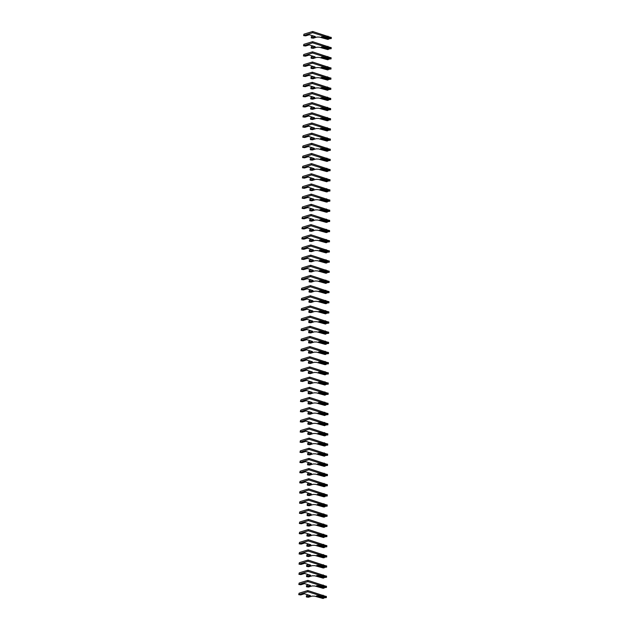<?xml version="1.0" encoding="UTF-8"?>
<svg xmlns="http://www.w3.org/2000/svg" width="630" height="630" viewBox="0 0 630 630"><rect width="100%" height="100%" fill="white"/><g stroke="black" fill="none" stroke-linecap="round" stroke-linejoin="round"><path stroke-width="0.94" d="M323.946 598.067L323.095 598.5L314.583 596.137L312.126 596.098L308.416 597.232L306.4 596.964L310.44 595.586L304.471 593.783L300.754 594.917L298.738 594.649L307.794 591.735L326.245 597.539L324.82 597.799L318.615 595.87L316.481 595.854L323.946 598.067L317.725 596.185M298.738 594.649L299.077 593.208L307.802 590.538L326.253 596.547M306.4 596.964L306.408 595.767L308.48 594.996M323.127 595.177L323.119 596.374M307.794 591.735L307.802 590.538M324.033 587.9L323.182 588.333L314.669 585.979L312.22 585.931L308.503 587.066L306.487 586.806L310.535 585.42L304.558 583.616L300.841 584.75L298.825 584.483L307.881 581.577L326.34 587.373L324.907 587.633L318.701 585.711L316.567 585.687L324.033 587.9L317.819 586.018M298.825 584.483L299.171 583.041L307.897 580.372L326.348 586.38M306.487 586.806L306.495 585.601L308.566 584.829M324.048 588.215L324.056 587.373L324.048 588.215M323.214 585.01L323.206 586.207M307.881 581.577L307.897 580.372M324.119 577.734L323.277 578.175L314.756 575.812L312.307 575.773L308.59 576.907L306.574 576.639L310.621 575.261L304.644 573.45L300.935 574.584L298.919 574.324L307.975 571.41L326.427 577.206L324.993 577.466L318.788 575.544L316.654 575.521L324.119 577.734L317.906 575.851M298.919 574.324L299.258 572.875L307.983 570.213L326.434 576.214M306.574 576.639L306.589 575.442L308.653 574.662M323.3 574.844L323.292 576.048M307.975 571.41L307.983 570.213M324.206 567.575L323.363 568.008L314.85 565.645L312.393 565.606L308.684 566.74L306.668 566.472L310.708 565.094L304.731 563.283L301.022 564.425L299.006 564.157L308.062 561.243L326.513 567.047L325.088 567.307L318.882 565.378L316.748 565.362L324.206 567.575L317.993 565.693M299.006 564.157L299.344 562.716L308.07 560.046L326.521 566.055M306.668 566.472L306.676 565.275L308.739 564.496M324.23 567.882L324.206 567.252M323.395 564.685L323.379 565.882M308.062 561.243L308.07 560.046M324.3 557.408L323.45 557.841L314.937 555.479L312.48 555.44L308.771 556.573L306.755 556.306L310.795 554.928L304.825 553.124L301.108 554.258L299.092 553.99L308.149 551.085L326.6 556.881L325.175 557.14L318.969 555.211L316.835 555.195L324.3 557.408L318.079 555.526M299.092 553.99L299.439 552.549L308.164 549.88L326.608 555.888M306.755 556.306L306.763 555.109L308.834 554.337M324.316 557.723L324.324 556.881L324.316 557.723M323.481 554.518L323.474 555.715M308.149 551.085L308.164 549.88M324.387 547.242L323.544 547.675L315.024 545.32L312.575 545.273L308.857 546.407L306.841 546.147L310.889 544.769L304.912 542.958L301.195 544.092L299.179 543.824L308.235 540.918L326.694 546.714L325.261 546.974L319.056 545.052L316.921 545.029L324.387 547.242L318.174 545.36M299.179 543.824L299.526 542.383L308.251 539.721L326.702 545.722M306.841 546.147L306.849 544.942L308.92 544.17M324.403 547.557L324.411 546.714L324.403 547.557M323.568 544.351L323.56 545.548M308.235 540.918L308.251 539.721M324.474 537.075L323.631 537.516L315.11 535.153L312.661 535.114L308.944 536.248L306.928 535.98L310.976 534.602L304.999 532.791L301.29 533.925L299.274 533.665L308.33 530.751L326.781 536.547L325.356 536.807L319.142 534.886L317.008 534.87L324.474 537.075L318.26 535.201M299.274 533.665L299.612 532.216L308.338 529.554L326.789 535.563M306.928 535.98L306.944 534.783L309.007 534.004M323.662 534.185L323.647 535.39M308.33 530.751L308.338 529.554M324.568 526.916L323.718 527.349L315.205 524.987L312.748 524.947L309.039 526.082L307.023 525.814L311.062 524.436L305.085 522.632L301.376 523.766L299.36 523.498L308.416 520.585L326.868 526.389L325.442 526.649L319.237 524.719L317.103 524.703L324.568 526.916L318.347 525.034M299.36 523.498L299.699 522.057L308.424 519.388L326.875 525.396M307.023 525.814L307.03 524.617L309.094 523.845M324.592 526.389L324.584 527.231L324.584 526.389M323.749 524.026L323.733 525.223M308.416 520.585L308.424 519.388M324.655 516.75L323.804 517.183L315.291 514.828L312.834 514.781L309.125 515.915L307.109 515.655L311.149 514.269L305.18 512.466L301.463 513.6L299.447 513.332L308.503 510.426L326.954 516.222L325.529 516.482L319.323 514.56L317.189 514.537L324.655 516.75L318.433 514.867M299.447 513.332L299.793 511.891L308.519 509.221L326.97 515.23M307.109 515.655L307.117 514.45L309.188 513.678M324.67 517.065L324.678 516.222L324.67 517.065M323.836 513.86L323.828 515.056M308.503 510.426L308.519 509.221M324.741 506.583L323.899 507.024L315.378 504.661L312.929 504.622L309.212 505.756L307.196 505.488L311.244 504.11L305.267 502.299L301.55 503.433L299.534 503.173L308.598 500.259L327.049 506.055L325.615 506.315L319.41 504.394L317.276 504.378L324.741 506.583L318.528 504.701M299.534 503.173L299.88 501.724L308.606 499.062L327.057 505.071M307.196 505.488L307.212 504.291L309.275 503.512M324.757 506.898L324.765 506.063L324.757 506.898M323.922 503.693L323.914 504.898M308.598 500.259L308.606 499.062M324.828 496.424L323.985 496.857L315.473 494.495L313.016 494.455L309.298 495.59L307.282 495.322L311.33 493.944L305.353 492.14L301.644 493.274L299.628 493.006L308.684 490.093L327.135 495.897L325.71 496.156L319.497 494.227L317.37 494.211L324.828 496.424L318.615 494.542M299.628 493.006L299.967 491.565L308.692 488.896L327.143 494.904M307.282 495.322L307.298 494.125L309.361 493.353M324.844 496.731L324.828 496.101M324.017 493.534L324.001 494.731M308.684 490.093L308.692 488.896M324.923 486.258L324.072 486.691L315.559 484.328L313.102 484.289L309.393 485.423L307.377 485.163L311.417 483.777L305.448 481.974L301.731 483.108L299.715 482.84L308.771 479.934L327.222 485.73L325.797 485.99L319.591 484.06L317.457 484.045L324.923 486.258L318.701 484.376M299.715 482.84L300.053 481.399L308.779 478.729L327.23 484.738M307.377 485.163L307.385 483.958L309.448 483.186M324.938 486.573L324.946 485.73L324.938 486.573M324.103 483.367L324.096 484.565M308.771 479.934L308.779 478.729M325.009 476.091L324.159 476.524L315.646 474.169L313.197 474.122L309.48 475.256L307.464 474.996L311.511 473.618L305.534 471.807L301.817 472.941L299.801 472.681L308.857 469.767L327.309 475.563L325.883 475.823L319.678 473.902L317.544 473.878L325.009 476.091L318.788 474.209M299.801 472.681L300.148 471.232L308.873 468.57L327.324 474.571M307.464 474.996L307.471 473.799L309.543 473.02M325.025 476.406L325.033 475.563L325.025 476.406M324.19 473.201L324.182 474.398M308.857 469.767L308.873 468.57M325.096 465.924L324.253 466.365L315.732 464.003L313.283 463.963L309.566 465.098L307.55 464.83L311.598 463.452L305.621 461.64L301.912 462.774L299.896 462.514L308.952 459.601L327.403 465.397L325.97 465.657L319.764 463.735L317.63 463.719L325.096 465.924L318.882 464.05M299.896 462.514L300.234 461.065L308.96 458.404L327.411 464.412M307.55 464.83L307.566 463.633L309.629 462.853M325.111 466.239L325.119 465.405L325.111 466.239M324.277 463.034L324.269 464.239M308.952 459.601L308.96 458.404M325.182 455.766L324.34 456.199L315.827 453.836L313.37 453.797L309.661 454.931L307.645 454.663L311.685 453.285L305.707 451.482L301.998 452.616L299.982 452.348L309.039 449.434L327.49 455.238L326.064 455.498L319.859 453.569L317.725 453.553L325.182 455.766L318.969 453.883M299.982 452.348L300.321 450.907L309.046 448.237L327.498 454.246M307.645 454.663L307.653 453.466L309.716 452.694M324.371 452.876L324.356 454.072M309.039 449.434L309.046 448.237M325.277 445.599L324.426 446.032L315.913 443.677L313.457 443.63L309.747 444.764L307.731 444.504L311.771 443.126L305.802 441.315L302.085 442.449L300.069 442.181L309.125 439.275L327.576 445.071L326.151 445.331L319.945 443.41L317.811 443.386L325.277 445.599L319.056 443.717M300.069 442.181L300.408 440.74L309.133 438.07L327.584 444.079M307.731 444.504L307.739 443.299L309.81 442.528M325.293 445.914L325.3 445.071L325.293 445.914M324.458 442.709L324.45 443.906M309.125 439.275L309.133 438.07M325.363 435.432L324.513 435.873L316 433.511L313.551 433.472L309.834 434.606L307.818 434.338L311.866 432.96L305.889 431.148L302.172 432.282L300.156 432.022L309.212 429.109L327.671 434.905L326.238 435.165L320.032 433.243L317.898 433.227L325.363 435.432L319.15 433.55M300.156 432.022L300.502 430.573L309.228 427.912L327.679 433.92M307.818 434.338L307.826 433.141L309.897 432.361M325.379 435.747L325.387 434.913L325.379 435.747M324.544 432.542L324.537 433.747M309.212 429.109L309.228 427.912M325.45 425.274L324.607 425.707L316.087 423.344L313.638 423.305L309.921 424.439L307.905 424.171L311.952 422.793L305.975 420.99L302.266 422.124L300.25 421.856L309.306 418.942L327.757 424.746L326.324 425.006L320.119 423.077L317.985 423.061L325.45 425.274L319.237 423.391M300.25 421.856L300.589 420.415L309.314 417.745L327.765 423.754M307.905 424.171L307.92 422.974L309.984 422.202M324.631 422.384L324.623 423.58M309.306 418.942L309.314 417.745M325.537 415.107L324.694 415.54L316.181 413.185L313.724 413.138L310.015 414.272L307.999 414.012L312.039 412.626L306.062 410.823L302.353 411.957L300.337 411.689L309.393 408.783L327.844 414.579L326.419 414.839L320.213 412.91L318.079 412.894L325.537 415.107L319.323 413.225M300.337 411.689L300.675 410.248L309.401 407.578L327.852 413.587M307.999 414.012L308.007 412.808L310.07 412.036M324.726 412.217L324.71 413.414M309.393 408.783L309.401 407.578M325.631 404.94L324.781 405.381L316.268 403.019L313.811 402.972L310.102 404.113L308.086 403.846L312.126 402.468L306.156 400.656L302.439 401.79L300.423 401.53L309.48 398.617L327.931 404.413L326.505 404.673L320.3 402.751L318.166 402.727L325.631 404.94L319.41 403.058M300.423 401.53L300.762 400.082L309.488 397.42L327.939 403.42M308.086 403.846L308.094 402.649L310.165 401.869M325.647 405.255L325.655 404.413L325.647 405.255M324.812 402.05L324.804 403.247M309.48 398.617L309.488 397.42M325.718 394.774L324.867 395.215L316.355 392.852L313.905 392.813L310.188 393.947L308.172 393.679L312.22 392.301L306.243 390.49L302.526 391.624L300.51 391.364L309.566 388.45L328.025 394.254L326.592 394.506L320.386 392.584L318.252 392.569L325.718 394.774L319.505 392.899M300.51 391.364L300.856 389.915L309.582 387.253L328.033 393.262M308.172 393.679L308.18 392.482L310.251 391.702M324.899 391.884L324.891 393.089M309.566 388.45L309.582 387.253M325.805 384.615L324.962 385.048L316.441 382.686L313.992 382.646L310.275 383.78L308.259 383.512L312.307 382.134L306.33 380.331L302.62 381.465L300.605 381.197L309.661 378.284L328.112 384.087L326.686 384.347L320.473 382.418L318.339 382.402L325.805 384.615L319.591 382.733M300.605 381.197L300.943 379.756L309.669 377.086L328.12 383.095M308.259 383.512L308.275 382.315L310.338 381.544M324.986 381.725L324.978 382.922M309.661 378.284L309.669 377.086M325.899 374.448L325.048 374.882L316.536 372.527L314.079 372.48L310.37 373.614L308.353 373.354L312.393 371.976L306.416 370.164L302.707 371.298L300.691 371.031L309.747 368.125L328.198 373.921L326.773 374.181L320.568 372.259L318.433 372.236L325.899 374.448L319.678 372.566M300.691 371.031L301.03 369.589L309.755 366.92L328.206 372.928M308.353 373.354L308.361 372.149L310.425 371.377M325.08 371.558L325.064 372.755M309.747 368.125L309.755 366.92M325.986 364.282L325.135 364.723L316.622 362.36L314.165 362.321L310.456 363.455L308.44 363.187L312.48 361.809L306.511 359.998L302.794 361.132L300.778 360.872L309.834 357.958L328.285 363.754L326.86 364.014L320.654 362.092L318.52 362.077L325.986 364.282L319.764 362.407M300.778 360.872L301.124 359.423L309.85 356.761L328.293 362.77M308.44 363.187L308.448 361.99L310.519 361.21M326.001 364.597L326.009 363.762L326.001 364.597M325.167 361.392L325.159 362.596M309.834 357.958L309.85 356.761M326.072 354.123L325.23 354.556L316.709 352.194L314.26 352.154L310.543 353.288L308.527 353.02L312.575 351.642L306.597 349.839L302.88 350.973L300.864 350.705L309.921 347.791L328.38 353.595L326.946 353.855L320.741 351.926L318.607 351.91L326.072 354.123L319.859 352.241M300.864 350.705L301.211 349.264L309.936 346.594L328.387 352.603M308.527 353.02L308.535 351.823L310.606 351.052M325.253 351.233L325.245 352.43M309.921 347.791L309.936 346.594M326.159 343.956L325.316 344.389L316.795 342.035L314.346 341.988L310.629 343.122L308.613 342.862L312.661 341.476L306.684 339.672L302.975 340.806L300.959 340.539L310.015 337.633L328.466 343.429L327.041 343.689L320.827 341.767L318.693 341.743L326.159 343.956L319.945 342.074M300.959 340.539L301.298 339.098L310.023 336.428L328.474 342.436M308.613 342.862L308.629 341.657L310.692 340.885M326.175 344.271L326.183 343.429L326.175 344.271M325.348 341.066L325.332 342.263M310.015 337.633L310.023 336.428M326.253 333.79L325.403 334.231L316.89 331.868L314.433 331.821L310.724 332.963L308.708 332.695L312.748 331.317L306.771 329.506L303.061 330.64L301.045 330.38L310.102 327.466L328.553 333.262L327.127 333.522L320.922 331.6L318.788 331.577L326.253 333.79L320.032 331.908M301.045 330.38L301.384 328.931L310.11 326.269L328.561 332.27M308.708 332.695L308.716 331.498L310.779 330.718M325.434 330.9L325.419 332.105M310.102 327.466L310.11 326.269M326.34 323.631L325.489 324.064L316.977 321.702L314.52 321.662L310.81 322.796L308.794 322.529L312.834 321.15L306.865 319.339L303.148 320.481L301.132 320.213L310.188 317.3L328.639 323.103L327.214 323.363L321.009 321.434L318.875 321.418L326.34 323.631L320.119 321.749M301.132 320.213L301.479 318.764L310.204 316.102L328.655 322.111M308.794 322.529L308.802 321.332L310.873 320.552M325.521 320.733L325.513 321.938M310.188 317.3L310.204 316.102M326.427 313.464L325.584 313.898L317.063 311.535L314.614 311.496L310.897 312.63L308.881 312.362L312.929 310.984L306.952 309.18L303.243 310.314L301.219 310.047L310.283 307.133L328.734 312.937L327.301 313.197L321.095 311.267L318.961 311.252L326.427 313.464L320.213 311.582M301.219 310.047L301.565 308.606L310.291 305.936L328.742 311.945M308.881 312.362L308.897 311.165L310.96 310.393M325.608 310.574L325.6 311.771M310.283 307.133L310.291 305.936M326.513 303.298L325.671 303.731L317.158 301.376L314.701 301.329L310.992 302.463L308.968 302.203L313.016 300.825L307.038 299.014L303.329 300.148L301.313 299.88L310.37 296.974L328.821 302.77L327.395 303.03L321.19 301.108L319.056 301.085L326.513 303.298L320.3 301.416M301.313 299.88L301.652 298.439L310.377 295.769L328.829 301.778M308.968 302.203L308.983 300.998L311.047 300.226M326.529 303.613L326.537 302.77L326.529 303.613M325.702 300.408L325.686 301.605M310.37 296.974L310.377 295.769M326.608 293.131L325.757 293.572L317.244 291.21L314.787 291.17L311.078 292.304L309.062 292.036L313.102 290.658L307.133 288.847L303.416 289.981L301.4 289.721L310.456 286.808L328.907 292.603L327.482 292.863L321.276 290.942L319.142 290.926L326.608 293.131L320.386 291.257M301.4 289.721L301.738 288.272L310.464 285.611L328.915 291.619M309.062 292.036L309.07 290.839L311.133 290.06M325.789 290.241L325.781 291.446M310.456 286.808L310.464 285.611M326.694 282.972L325.844 283.405L317.331 281.043L314.882 281.004L311.165 282.138L309.149 281.87L313.197 280.492L307.219 278.688L303.502 279.822L301.486 279.555L310.543 276.641L328.994 282.445L327.568 282.705L321.363 280.775L319.229 280.76L326.694 282.972L320.473 281.09M301.486 279.555L301.833 278.113L310.558 275.444L329.01 281.452M309.149 281.87L309.157 280.673L311.228 279.901M325.875 280.082L325.868 281.279M310.543 276.641L310.558 275.444M326.781 272.806L325.938 273.239L317.418 270.884L314.968 270.837L311.252 271.971L309.236 271.711L313.283 270.325L307.306 268.522L303.597 269.656L301.581 269.388L310.637 266.482L329.088 272.278L327.655 272.538L321.45 270.616L319.315 270.593L326.781 272.806L320.568 270.924M301.581 269.388L301.92 267.947L310.645 265.277L329.096 271.286M309.236 271.711L309.251 270.506L311.315 269.734M326.797 273.121L326.805 272.278L326.797 273.121M325.962 269.916L325.954 271.113M310.637 266.482L310.645 265.277M326.868 262.639L326.025 263.08L317.512 260.718L315.055 260.67L311.346 261.812L309.33 261.544L313.37 260.166L307.393 258.355L303.684 259.489L301.668 259.229L310.724 256.315L329.175 262.111L327.75 262.371L321.544 260.45L319.41 260.426L326.868 262.639L320.654 260.757M301.668 259.229L302.006 257.78L310.732 255.118L329.183 261.119M309.33 261.544L309.338 260.348L311.401 259.568M326.883 262.954L326.891 262.111L326.883 262.954M326.057 259.749L326.041 260.954M310.724 256.315L310.732 255.118M326.962 252.48L326.112 252.913L317.599 250.551L315.142 250.512L311.433 251.646L309.417 251.378L313.457 250L307.487 248.189L303.77 249.33L301.754 249.063L310.81 246.149L329.262 251.953L327.836 252.213L321.631 250.283L319.497 250.268L326.962 252.48L320.741 250.598M301.754 249.063L302.093 247.621L310.818 244.952L329.269 250.96M309.417 251.378L309.425 250.181L311.496 249.401M326.143 249.59L326.135 250.787M310.81 246.149L310.818 244.952M327.049 242.314L326.198 242.747L317.685 240.384L315.236 240.345L311.519 241.479L309.503 241.211L313.551 239.833L307.574 238.03L303.857 239.164L301.841 238.896L310.897 235.99L329.356 241.786L327.923 242.046L321.717 240.117L319.583 240.101L327.049 242.314L320.835 240.432M301.841 238.896L302.187 237.455L310.913 234.785L329.364 240.794M309.503 241.211L309.511 240.014L311.582 239.243M326.23 239.424L326.222 240.621M310.897 235.99L310.913 234.785M327.135 232.147L326.293 232.58L317.772 230.226L315.323 230.178L311.606 231.312L309.59 231.052L313.638 229.674L307.661 227.863L303.951 228.997L301.935 228.729L310.992 225.823L329.443 231.619L328.01 231.879L321.804 229.958L319.67 229.934L327.135 232.147L320.922 230.265M301.935 228.729L302.274 227.288L311 224.619L329.451 230.627M309.59 231.052L309.606 229.848L311.669 229.076M327.151 232.462L327.159 231.619L327.151 232.462M326.316 229.257L326.308 230.454M310.992 225.823L311 224.619M327.222 221.98L326.379 222.421L317.866 220.059L315.409 220.02L311.7 221.154L309.684 220.886L313.724 219.508L307.747 217.696L304.038 218.831L302.022 218.571L311.078 215.657L329.529 221.453L328.104 221.713L321.898 219.791L319.764 219.775L327.222 221.98L321.009 220.106M302.022 218.571L302.361 217.122L311.086 214.46L329.537 220.468M309.684 220.886L309.692 219.689L311.755 218.909M327.238 222.295L327.246 221.461L327.238 222.295M326.411 219.09L326.395 220.295M311.078 215.657L311.086 214.46M327.316 211.822L326.466 212.255L317.953 209.892L315.496 209.853L311.787 210.987L309.771 210.719L313.811 209.341L307.842 207.538L304.125 208.672L302.109 208.404L311.165 205.49L329.616 211.294L328.191 211.554L321.985 209.625L319.851 209.609L327.316 211.822L321.095 209.94M302.109 208.404L302.447 206.963L311.173 204.293L329.624 210.302M309.771 210.719L309.779 209.522L311.85 208.75M327.332 212.129L327.309 211.499M326.498 208.932L326.49 210.129M311.165 205.49L311.173 204.293M327.403 201.655L326.553 202.088L318.04 199.734L315.591 199.686L311.874 200.82L309.858 200.56L313.905 199.174L307.928 197.371L304.211 198.505L302.195 198.237L311.252 195.331L329.71 201.127L328.277 201.387L322.072 199.466L319.938 199.442L327.403 201.655L321.19 199.773M302.195 198.237L302.542 196.796L311.267 194.127L329.718 200.135M309.858 200.56L309.865 199.356L311.937 198.584M327.419 201.97L327.427 201.127L327.419 201.97M326.584 198.765L326.576 199.962M311.252 195.331L311.267 194.127M327.49 191.488L326.647 191.929L318.126 189.567L315.677 189.528L311.96 190.662L309.944 190.394L313.992 189.016L308.015 187.204L304.306 188.338L302.29 188.079L311.346 185.165L329.797 190.961L328.372 191.221L322.158 189.299L320.024 189.284L327.49 191.488L321.276 189.606M302.29 188.079L302.628 186.63L311.354 183.968L329.805 189.977M309.944 190.394L309.96 189.197L312.023 188.417M327.505 191.803L327.513 190.969L327.505 191.803M326.671 188.598L326.663 189.803M311.346 185.165L311.354 183.968M327.584 181.33L326.734 181.763L318.221 179.4L315.764 179.361L312.055 180.495L310.039 180.227L314.079 178.849L308.101 177.046L304.392 178.18L302.376 177.912L311.433 174.998L329.884 180.802L328.458 181.062L322.253 179.133L320.119 179.117L327.584 181.33L321.363 179.448M302.376 177.912L302.715 176.471L311.44 173.801L329.892 179.81M310.039 180.227L310.047 179.03L312.11 178.251M326.765 178.44L326.75 179.637M311.433 174.998L311.44 173.801M327.671 171.163L326.82 171.596L318.308 169.234L315.85 169.194L312.141 170.328L310.125 170.069L314.165 168.682L308.196 166.879L304.479 168.013L302.463 167.745L311.519 164.839L329.97 170.636L328.545 170.895L322.339 168.966L320.205 168.95L327.671 171.163L321.45 169.281M302.463 167.745L302.809 166.304L311.535 163.635L329.978 169.643M310.125 170.069L310.133 168.864L312.204 168.092M327.687 171.478L327.695 170.636L327.687 171.478M326.852 168.273L326.844 169.47M311.519 164.839L311.535 163.635M327.757 160.996L326.915 161.43L318.394 159.075L315.945 159.028L312.228 160.162L310.212 159.902L314.26 158.524L308.283 156.713L304.566 157.846L302.55 157.579L311.606 154.673L330.065 160.469L328.632 160.729L322.426 158.807L320.292 158.784L327.757 160.996L321.544 159.114M302.55 157.579L302.896 156.138L311.622 153.476L330.073 159.477M310.212 159.902L310.22 158.697L312.291 157.925M327.773 161.311L327.781 160.469L327.773 161.311M326.939 158.106L326.931 159.303M311.606 154.673L311.622 153.476M327.844 150.83L327.002 151.271L318.481 148.908L316.032 148.869L312.315 150.003L310.299 149.735L314.346 148.357L308.369 146.546L304.66 147.68L302.644 147.42L311.7 144.506L330.151 150.302L328.726 150.562L322.513 148.641L320.386 148.625L327.844 150.83L321.631 148.956M302.644 147.42L302.983 145.971L311.708 143.309L330.159 149.318M310.299 149.735L310.314 148.538L312.378 147.759M327.86 151.145L327.868 150.31L327.86 151.145M327.033 147.94L327.017 149.145M311.7 144.506L311.708 143.309M327.939 140.671L327.088 141.104L318.575 138.742L316.118 138.702L312.409 139.836L310.393 139.569L314.433 138.19L308.456 136.387L304.747 137.521L302.731 137.253L311.787 134.34L330.238 140.143L328.813 140.403L322.607 138.474L320.473 138.458L327.939 140.671L321.717 138.789M302.731 137.253L303.069 135.812L311.795 133.143L330.246 139.151M310.393 139.569L310.401 138.372L312.464 137.6M327.12 137.781L327.104 138.978M311.787 134.34L311.795 133.143M328.025 130.505L327.175 130.938L318.662 128.583L316.205 128.536L312.496 129.67L310.48 129.41L314.52 128.032L308.55 126.221L304.833 127.355L302.817 127.087L311.874 124.181L330.325 129.977L328.899 130.237L322.694 128.315L320.56 128.292L328.025 130.505L321.804 128.622M302.817 127.087L303.164 125.646L311.889 122.976L330.341 128.985M310.48 129.41L310.488 128.205L312.559 127.433M327.206 127.614L327.198 128.811M311.874 124.181L311.889 122.976M328.112 120.338L327.269 120.779L318.748 118.416L316.299 118.377L312.582 119.511L310.566 119.243L314.614 117.865L308.637 116.054L304.928 117.188L302.904 116.928L311.968 114.014L330.419 119.81L328.986 120.07L322.78 118.149L320.646 118.133L328.112 120.338L321.898 118.456M302.904 116.928L303.25 115.479L311.976 112.817L330.427 118.826M310.566 119.243L310.582 118.046L312.645 117.267M328.128 120.653L328.135 119.818L328.128 120.653M327.293 117.448L327.285 118.653M311.968 114.014L311.976 112.817M328.198 110.179L327.356 110.612L318.843 108.25L316.386 108.21L312.677 109.344L310.653 109.077L314.701 107.698L308.724 105.895L305.014 107.029L302.998 106.761L312.055 103.848L330.506 109.651L329.08 109.911L322.875 107.982L320.741 107.966L328.198 110.179L321.985 108.297M302.998 106.761L303.337 105.32L312.063 102.651L330.514 108.659M310.653 109.077L310.669 107.88L312.732 107.108M327.387 107.289L327.372 108.486M312.055 103.848L312.063 102.651M328.293 100.013L327.442 100.446L318.93 98.083L316.473 98.044L312.764 99.178L310.748 98.918L314.787 97.532L308.818 95.728L305.101 96.862L303.085 96.595L312.141 93.689L330.592 99.485L329.167 99.745L322.962 97.815L320.827 97.8L328.293 100.013L322.072 98.13M303.085 96.595L303.424 95.154L312.149 92.484L330.6 98.493M310.748 98.918L310.755 97.713L312.827 96.941M328.309 100.328L328.317 99.485L328.309 100.328M327.474 97.122L327.466 98.319M312.141 93.689L312.149 92.484M328.38 89.846L327.529 90.279L319.016 87.924L316.567 87.877L312.85 89.011L310.834 88.751L314.882 87.373L308.905 85.562L305.188 86.696L303.172 86.436L312.228 83.522L330.679 89.318L329.254 89.578L323.048 87.657L320.914 87.633L328.38 89.846L322.158 87.964M303.172 86.436L303.518 84.987L312.244 82.325L330.695 88.326M310.834 88.751L310.842 87.554L312.913 86.775M327.561 86.956L327.553 88.153M312.228 83.522L312.244 82.325M328.466 79.679L327.624 80.12L319.103 77.758L316.654 77.718L312.937 78.852L310.921 78.585L314.968 77.207L308.991 75.395L305.282 76.529L303.266 76.269L312.322 73.356L330.774 79.159L329.34 79.412L323.135 77.49L321.001 77.474L328.466 79.679L322.253 77.805M303.266 76.269L303.605 74.82L312.33 72.159L330.781 78.167M310.921 78.585L310.936 77.388L313 76.608M327.647 76.789L327.639 77.994M312.322 73.356L312.33 72.159M328.553 69.52L327.71 69.954L319.197 67.591L316.74 67.552L313.031 68.686L311.015 68.418L315.055 67.04L309.078 65.237L305.369 66.37L303.353 66.103L312.409 63.189L330.86 68.993L329.435 69.253L323.229 67.323L321.095 67.308L328.553 69.52L322.339 67.638M303.353 66.103L303.691 64.662L312.417 61.992L330.868 68.001M311.015 68.418L311.023 67.221L313.086 66.449M327.742 66.63L327.726 67.827M312.409 63.189L312.417 61.992M328.647 59.354L327.797 59.787L319.284 57.432L316.827 57.385L313.118 58.519L311.102 58.259L315.142 56.881L309.173 55.07L305.455 56.204L303.44 55.936L312.496 53.03L330.947 58.826L329.522 59.086L323.316 57.165L321.182 57.141L328.647 59.354L322.426 57.472M303.44 55.936L303.778 54.495L312.504 51.825L330.955 57.834M311.102 58.259L311.11 57.054L313.181 56.283M327.828 56.464L327.82 57.661M312.496 53.03L312.504 51.825M328.734 49.187L327.884 49.628L319.371 47.266L316.921 47.226L313.204 48.36L311.189 48.093L315.236 46.715L309.259 44.903L305.542 46.037L303.526 45.777L312.582 42.864L331.041 48.66L329.608 48.919L323.403 46.998L321.268 46.982L328.734 49.187L322.521 47.313M303.526 45.777L303.873 44.328L312.598 41.667L331.049 47.675M311.189 48.093L311.196 46.896L313.267 46.116M327.915 46.297L327.907 47.502M312.582 42.864L312.598 41.667M328.821 39.029L327.978 39.462L319.457 37.099L317.008 37.06L313.291 38.194L311.275 37.926L315.323 36.548L309.346 34.744L305.637 35.879L303.621 35.611L312.677 32.697L331.128 38.501L329.695 38.761L323.489 36.831L321.355 36.816L328.821 39.029L322.607 37.146M303.621 35.611L303.959 34.17L312.685 31.5L331.136 37.509M311.275 37.926L311.291 36.729L313.354 35.957M328.002 36.138L327.994 37.335M312.677 32.697L312.685 31.5M326.261 596.334L326.245 597.539M306.739 595.523L306.731 596.72M299.077 593.208L299.069 594.405M326.348 586.176L326.34 587.373M306.826 585.357L306.818 586.562M299.171 583.041L299.155 584.238M326.434 576.009L326.427 577.206M306.92 575.198L306.904 576.395M299.258 572.875L299.25 574.08M326.521 565.842L326.513 567.047M307.007 565.031L306.999 566.228M299.344 562.716L299.337 563.913M326.616 555.684L326.6 556.881M307.093 554.865L307.086 556.062M299.439 552.549L299.423 553.746M326.702 545.517L326.694 546.714M307.18 544.698L307.172 545.903M299.526 542.383L299.51 543.58M326.789 535.35L326.781 536.547M307.275 534.539L307.259 535.736M299.612 532.216L299.604 533.421M326.875 525.184L326.868 526.389M307.361 524.373L307.353 525.57M299.699 522.057L299.691 523.254M326.97 515.025L326.954 516.222M307.448 514.206L307.44 515.411M299.793 511.891L299.778 513.088M327.057 504.858L327.049 506.055M307.542 504.047L307.527 505.244M299.88 501.724L299.864 502.929M327.143 494.692L327.135 495.897M307.629 493.881L307.613 495.078M299.967 491.565L299.959 492.762M327.238 484.533L327.222 485.73M307.716 483.714L307.708 484.911M300.053 481.399L300.045 482.596M327.324 474.366L327.309 475.563M307.802 473.547L307.794 474.752M300.148 471.232L300.132 472.429M327.411 464.2L327.403 465.397M307.897 463.389L307.881 464.586M300.234 461.065L300.226 462.27M327.498 454.033L327.49 455.238M307.983 453.222L307.975 454.419M300.321 450.907L300.313 452.104M327.592 443.874L327.576 445.071M308.07 443.055L308.062 444.26M300.408 440.74L300.4 441.937M327.679 433.708L327.671 434.905M308.157 432.897L308.149 434.094M300.502 430.573L300.486 431.778M327.765 423.541L327.757 424.746M308.251 422.73L308.235 423.927M300.589 420.415L300.581 421.612M327.852 413.382L327.844 414.579M308.338 412.563L308.33 413.76M300.675 410.248L300.668 411.445M327.947 403.216L327.931 404.413M308.424 402.397L308.416 403.602M300.762 400.082L300.754 401.279M328.033 393.049L328.025 394.254M308.511 392.238L308.503 393.435M300.856 389.915L300.841 391.12M328.12 382.89L328.112 384.087M308.606 382.071L308.59 383.268M300.943 379.756L300.935 380.953M328.206 372.724L328.198 373.921M308.692 371.905L308.684 373.11M301.03 369.589L301.022 370.786M328.301 362.557L328.285 363.754M308.779 361.746L308.771 362.943M301.124 359.423L301.108 360.628M328.387 352.391L328.38 353.595M308.873 351.579L308.857 352.776M301.211 349.264L301.195 350.461M328.474 342.232L328.466 343.429M308.96 341.413L308.944 342.618M301.298 339.098L301.29 340.294M328.561 332.065L328.553 333.262M309.046 331.246L309.039 332.451M301.384 328.931L301.376 330.128M328.655 321.898L328.639 323.103M309.133 321.087L309.125 322.284M301.479 318.764L301.463 319.969M328.742 311.74L328.734 312.937M309.228 310.921L309.212 312.118M301.565 308.606L301.557 309.802M328.829 301.573L328.821 302.77M309.314 300.754L309.306 301.959M301.652 298.439L301.644 299.636M328.923 291.406L328.907 292.603M309.401 290.595L309.393 291.792M301.738 288.272L301.731 289.477M329.01 281.24L328.994 282.445M309.488 280.429L309.48 281.626M301.833 278.113L301.817 279.31M329.096 271.081L329.088 272.278M309.582 270.262L309.566 271.467M301.92 267.947L301.912 269.144M329.183 260.914L329.175 262.111M309.669 260.103L309.661 261.3M302.006 257.78L301.998 258.985M329.277 250.748L329.262 251.953M309.755 249.937L309.747 251.134M302.093 247.621L302.085 248.818M329.364 240.589L329.356 241.786M309.842 239.77L309.834 240.967M302.187 237.455L302.172 238.652M329.451 230.423L329.443 231.619M309.936 229.603L309.921 230.808M302.274 227.288L302.266 228.485M329.537 220.256L329.529 221.453M310.023 219.445L310.015 220.642M302.361 217.122L302.353 218.327M329.632 210.089L329.616 211.294M310.11 209.278L310.102 210.475M302.447 206.963L302.439 208.16M329.718 199.93L329.71 201.127M310.196 199.112L310.188 200.316M302.542 196.796L302.526 197.993M329.805 189.764L329.797 190.961M310.291 188.953L310.275 190.15M302.628 186.63L302.62 187.834M329.892 179.597L329.884 180.802M310.377 178.786L310.37 179.983M302.715 176.471L302.707 177.668M329.986 169.439L329.97 170.636M310.464 168.619L310.456 169.816M302.809 166.304L302.794 167.501M330.073 159.272L330.065 160.469M310.558 158.453L310.543 159.658M302.896 156.138L302.88 157.335M330.159 149.105L330.151 150.302M310.645 148.294L310.629 149.491M302.983 145.971L302.975 147.176M330.254 138.939L330.238 140.143M310.732 138.127L310.724 139.324M303.069 135.812L303.061 137.009M330.341 128.78L330.325 129.977M310.818 127.961L310.81 129.166M303.164 125.646L303.148 126.843M330.427 118.613L330.419 119.81M310.913 117.802L310.897 118.999M303.25 115.479L303.243 116.684M330.514 108.447L330.506 109.651M311 107.636L310.992 108.832M303.337 105.32L303.329 106.517M330.608 98.288L330.592 99.485M311.086 97.469L311.078 98.666M303.424 95.154L303.416 96.351M330.695 88.121L330.679 89.318M311.173 87.302L311.165 88.507M303.518 84.987L303.502 86.184M330.781 77.955L330.774 79.159M311.267 77.143L311.252 78.341M303.605 74.82L303.597 76.025M330.868 67.796L330.86 68.993M311.354 66.977L311.346 68.174M303.691 64.662L303.684 65.859M330.963 57.629L330.947 58.826M311.44 56.81L311.433 58.015M303.778 54.495L303.77 55.692M331.049 47.463L331.041 48.66M311.527 46.651L311.519 47.848M303.873 44.328L303.857 45.533M331.136 37.296L331.128 38.501M311.622 36.485L311.606 37.682M303.959 34.17L303.951 35.367M326.379 596.445L326.371 597.642M326.474 586.278L326.458 587.475M326.56 576.111L326.553 577.316M326.647 565.953L326.639 567.15M324.23 567.047L324.23 567.89M326.734 555.786L326.726 556.983M326.828 545.619L326.812 546.824M326.915 535.461L326.907 536.658M327.002 525.294L326.994 526.491M327.096 515.127L327.08 516.324M327.183 504.961L327.167 506.166M327.269 494.802L327.261 495.999M324.852 495.897L324.844 496.739M327.356 484.635L327.348 485.832M327.45 474.469L327.435 475.674M327.537 464.31L327.521 465.507M327.624 454.143L327.616 455.34M327.71 443.977L327.702 445.174M327.805 433.81L327.789 435.015M327.891 423.651L327.884 424.848M327.978 413.485L327.97 414.682M328.065 403.318L328.057 404.523M328.159 393.159L328.143 394.356M328.246 382.993L328.238 384.19M328.332 372.826L328.325 374.023M328.419 362.659L328.411 363.864M328.514 352.501L328.498 353.698M328.6 342.334L328.592 343.531M328.687 332.168L328.679 333.372M328.781 322.009L328.766 323.206M328.868 311.842L328.852 313.039M328.954 301.675L328.947 302.88M329.041 291.517L329.033 292.714M329.136 281.35L329.12 282.547M329.222 271.183L329.214 272.38M329.309 261.017L329.301 262.222M329.395 250.858L329.388 252.055M329.49 240.691L329.474 241.889M329.577 230.525L329.569 231.73M329.663 220.366L329.655 221.563M329.75 210.2L329.742 211.397M327.34 211.294L327.332 212.137M329.844 200.033L329.829 201.23M329.931 189.866L329.923 191.071M330.018 179.707L330.01 180.904M330.104 169.541L330.096 170.738M330.199 159.374L330.183 160.579M330.285 149.215L330.277 150.412M330.372 139.049L330.364 140.246M330.466 128.882L330.451 130.079M330.553 118.716L330.537 119.921M330.64 108.557L330.632 109.754M330.726 98.39L330.718 99.587M330.821 88.224L330.805 89.428M330.907 78.065L330.9 79.262M330.994 67.898L330.986 69.095M331.081 57.732L331.073 58.929M331.175 47.565L331.159 48.77M331.262 37.406L331.254 38.603"/></g></svg>
